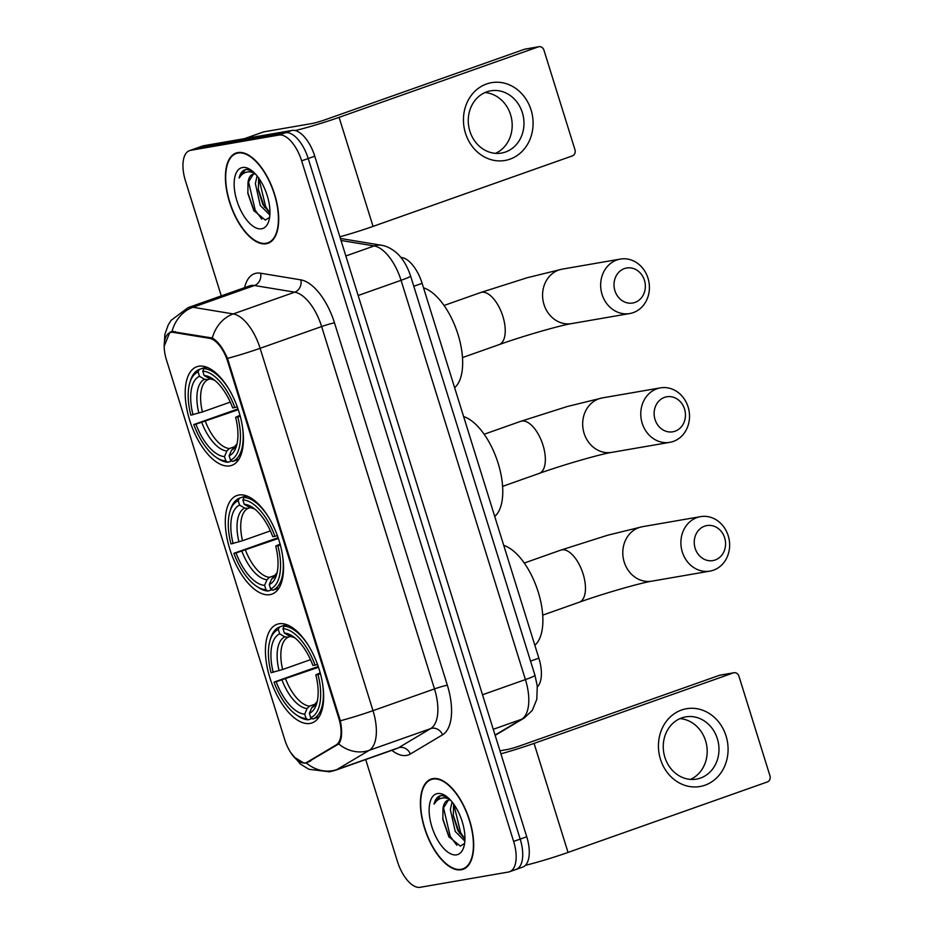 <?xml version="1.0" encoding="UTF-8"?>
<svg xmlns="http://www.w3.org/2000/svg" width="934" height="934" viewBox="0 0 934 934"><rect width="100%" height="100%" fill="white"/><g stroke="black" fill="none" stroke-linecap="round" stroke-linejoin="round"><path stroke-width="1.4" d="M269.938 594.643A52.316 24.716 -109.5 0 0 271.864 594.141A52.316 24.716 -109.5 0 0 278.402 538.568A52.316 24.716 -109.5 0 0 238.906 495.008A52.316 24.716 -109.5 0 0 236.979 495.51A52.316 24.716 -109.5 0 0 230.429 551.083A52.316 24.716 -109.5 0 0 269.938 594.643M229.822 465.868A52.316 24.716 -109.5 0 0 231.749 465.365A52.316 24.716 -109.5 0 0 238.298 409.781A52.316 24.716 -109.5 0 0 198.79 366.221A52.316 24.716 -109.5 0 0 196.864 366.723A52.316 24.716 -109.5 0 0 190.326 422.296A52.316 24.716 -109.5 0 0 229.822 465.868M310.053 723.43A52.316 24.716 -109.5 0 0 311.979 722.928A52.316 24.716 -109.5 0 0 318.517 667.343A52.316 24.716 -109.5 0 0 279.009 623.784A52.316 24.716 -109.5 0 0 277.094 624.286A52.316 24.716 -109.5 0 0 270.545 679.859A52.316 24.716 -109.5 0 0 310.053 723.43M305.208 762.903A26.654 12.597 -109.5 0 0 306.189 762.646A26.654 12.597 -109.5 0 0 307.263 762.132L336.182 744.912A26.654 12.597 -109.5 0 0 338.762 718.118L227.709 361.563A26.654 12.597 -109.5 0 0 209.555 338.353L173.409 332.387A26.654 12.597 -109.5 0 0 170.128 332.632A26.654 12.597 -109.5 0 0 166.462 359.929L284.753 739.693A26.654 12.597 -109.5 0 0 305.208 762.903M400.826 257.364L401.947 257.55A29.608 13.998 70.5 0 1 422.121 283.329L538.86 658.166A29.608 13.998 70.5 0 1 537.33 686.899M461.244 869.788A47.867 22.626 -109.5 0 0 463.007 869.332A47.867 22.626 -109.5 0 0 468.996 818.476A47.867 22.626 -109.5 0 0 432.851 778.617A47.867 22.626 -109.5 0 0 431.088 779.073A47.867 22.626 -109.5 0 0 425.098 829.929A47.867 22.626 -109.5 0 0 461.244 869.788M266.26 243.751A47.867 22.626 -109.5 0 0 268.011 243.284A47.867 22.626 -109.5 0 0 274.001 192.427A47.867 22.626 -109.5 0 0 237.855 152.569A47.867 22.626 -109.5 0 0 236.092 153.024A47.867 22.626 -109.5 0 0 230.103 203.881A47.867 22.626 -109.5 0 0 266.26 243.751M164.186 346.234L169.848 332.271L171.973 331.558L212.298 338.015C217.797 341.108 222.864 347.903 227.487 358.399L340.35 720.768C342.463 731.859 341.926 739.588 338.727 743.943L306.364 763.02L304.064 763.183L293.685 756.855M515.031 869.706A29.608 13.998 -109.5 0 0 516.117 869.426L522.678 867.102A29.608 13.998 -109.5 0 0 526.741 836.771L314.77 156.2A29.608 13.998 -109.5 0 0 292.05 130.421L203.752 145.692L197.191 148.016A29.608 13.998 -109.5 0 0 196.105 148.296A29.608 13.998 -109.5 0 1 197.191 148.016L285.489 132.733L197.191 148.016L190.629 150.327A29.608 13.998 -109.5 0 0 189.544 150.619A29.608 13.998 -109.5 0 0 185.481 180.939L221.276 295.903M314.77 156.2L308.208 158.523A29.608 13.998 -109.5 0 0 285.489 132.733A29.608 13.998 -109.5 0 1 308.208 158.523L520.191 839.094L308.208 158.523L301.647 160.846A29.608 13.998 -109.5 0 0 278.927 135.056L190.629 150.327M516.117 869.426A29.608 13.998 -109.5 0 0 520.191 839.094A29.608 13.998 -109.5 0 1 516.117 869.426L509.555 871.737A29.608 13.998 -109.5 0 0 513.63 841.417L301.647 160.846M307.461 762.716L306.364 763.02A34.546 30.308 -120.8 0 0 336.941 769.546A39.485 18.657 70.5 0 1 335.341 770.305L396.845 748.543A39.485 18.657 -109.5 0 0 398.444 747.795L430.667 728.602A39.485 18.657 -109.5 0 0 434.497 688.907L321.635 326.55A39.485 18.657 -109.5 0 0 294.735 292.167L254.457 285.512A39.485 18.657 -109.5 0 0 251.059 285.5A39.485 18.657 -109.5 0 0 249.6 285.886L188.096 307.636A39.485 18.657 70.5 0 1 189.555 307.251A39.485 18.657 70.5 0 1 192.953 307.263L233.231 313.929A39.485 18.657 70.5 0 1 260.119 348.3L372.993 710.669A34.546 2.44 162.7 0 1 340.35 720.768M169.848 332.271L170.782 331.874M365.696 759.564L397.452 861.51A29.608 13.998 -109.5 0 0 420.172 887.3L508.47 872.029A29.608 13.998 -109.5 0 0 509.555 871.737M203.752 145.692A29.608 13.998 -109.5 0 0 202.666 145.973L189.544 150.619M432.991 779.084A47.377 22.393 -109.5 0 0 431.251 779.54A47.377 22.393 -109.5 0 0 425.32 829.871A47.377 22.393 -109.5 0 0 461.104 869.321A47.377 22.393 -109.5 0 0 462.844 868.865A47.377 22.393 -109.5 0 0 468.775 818.534A47.377 22.393 -109.5 0 0 432.991 779.084M450.433 800.041A22.311 10.543 -109.5 0 0 448.635 800.053A22.311 10.543 -109.5 0 0 447.806 800.275A22.311 10.543 -109.5 0 0 442.973 808.762L448.425 800.099M464.852 841.125L455.232 831.458L450.351 809.591L452.068 801.944M464.945 839.246L457.835 830.536L453.317 816.094L453.632 803.987M447.258 797.041L441.782 795.499L439.914 795.873M456.586 854.844A32.176 15.201 -109.5 0 0 463.789 847.091A32.176 15.201 -109.5 0 0 445.681 795.873A32.176 15.201 -109.5 0 0 437.497 793.561A32.176 15.201 -109.5 0 0 431.893 826.824A32.176 15.201 -109.5 0 0 456.586 854.844M442.973 808.762L442.868 819.55L448.799 836.63L460.322 846.134L464.607 843.367M440.976 795.593C437.556 796.27 435.256 799.107 434.077 804.116C436.762 799.819 440.358 797.741 444.876 797.87L449.301 798.874M434.077 804.116L440.428 795.71M456.808 845.247L450.223 836.315L443.37 807.139M464.945 839.106L460.637 832.638L453.749 804.151M449.277 837.424L442.728 818.488M459.493 833.373L453.177 814.973M726.068 736.015A39.485 34.686 -99.8 0 1 704.972 785.214A39.485 34.686 -99.8 0 1 660.455 759.214A39.485 34.686 -99.8 0 1 681.551 710.015A39.485 34.686 -99.8 0 1 726.068 736.015M664.868 757.276A31.581 27.751 80.2 0 0 696.495 779.108A31.581 27.751 80.2 0 0 717.359 738.712A31.581 27.751 80.2 0 0 685.731 716.868A31.581 27.751 80.2 0 0 664.868 757.276M679.964 718.62A31.581 27.751 -99.8 0 1 705.567 740.744A31.581 27.751 -99.8 0 1 690.471 779.4M525.375 865.351A39.485 2.79 -17.3 0 0 568.035 852.427L767.316 781.956A4.939 4.331 80.2 0 0 769.955 775.804L738.922 676.158A4.939 4.331 80.2 0 0 733.984 672.749A4.939 4.331 80.2 0 0 733.353 672.912L719.413 675.317L520.133 745.799A9.865 0.701 162.7 0 1 507.29 749.512L499.959 750.773M500.904 753.82A39.485 2.79 -17.3 0 0 534.073 743.394L733.353 672.912M719.413 675.317A4.939 4.331 -99.8 0 1 720.044 675.154L733.984 672.749M238.007 153.036A47.377 22.393 -109.5 0 0 236.255 153.491A47.377 22.393 -109.5 0 0 230.336 203.822A47.377 22.393 -109.5 0 0 266.108 243.272A47.377 22.393 -109.5 0 0 267.848 242.817A47.377 22.393 -109.5 0 0 273.779 192.486A47.377 22.393 -109.5 0 0 238.007 153.036M255.449 174.004A22.311 10.543 -109.5 0 0 253.639 174.016A22.311 10.543 -109.5 0 0 252.822 174.226A22.311 10.543 -109.5 0 0 247.989 182.714L253.441 174.051M269.856 215.077L260.247 205.41L255.367 183.554L257.083 175.896M269.949 213.209L262.851 204.488L258.321 190.046L258.648 177.939M252.262 171.004L246.786 169.451L244.918 169.825M261.602 228.795A32.176 15.201 -109.5 0 0 268.794 221.043A32.176 15.201 -109.5 0 0 250.686 169.836A32.176 15.201 -109.5 0 0 242.513 167.513A32.176 15.201 -109.5 0 0 236.909 200.775A32.176 15.201 -109.5 0 0 261.602 228.795M247.989 182.714L247.872 193.501L253.803 210.582L265.338 220.085L269.622 217.318M245.992 169.544C242.571 170.222 240.26 173.059 239.081 178.067C241.766 173.782 245.373 171.693 249.892 171.821L254.305 172.825M239.081 178.067L245.444 169.661M261.812 219.198L255.227 210.267L248.374 181.091M269.949 213.057L265.641 206.589L258.753 178.102M254.282 211.376L247.743 192.439M264.497 207.325L258.181 188.925M724.667 537.856A17.769 15.609 80.2 0 0 704.633 526.157A17.769 15.609 80.2 0 0 695.141 548.293A17.769 15.609 80.2 0 0 715.175 559.991A17.769 15.609 80.2 0 0 724.667 537.856M682.299 551.994A27.635 24.272 -99.8 0 1 700.547 516.642A27.635 24.272 -99.8 0 1 728.216 535.754A27.635 24.272 -99.8 0 1 709.968 571.106A27.635 24.272 -99.8 0 1 682.299 551.994M320.572 673.753L317.992 674.5A46.98 22.206 -109.5 0 1 310.718 717.697L309.364 713.354A42.439 20.058 -109.5 0 0 316.614 703.792A42.439 20.058 -109.5 0 0 315.844 674.873L320.187 672.83M312.049 718.491L308.302 719.81L306.072 718.503A46.98 22.206 -109.5 0 1 296.533 714.965A46.98 22.206 -109.5 0 1 274.001 682.112L318.225 666.479M270.089 640.187A46.98 22.206 -109.5 0 1 278.344 629.504L279.406 627.041A48.953 23.14 -109.5 0 0 270.697 638.202L270.089 640.187A46.98 22.206 -109.5 0 0 271.07 672.714L282.652 669.515L310.508 659.661M279.406 627.041L286.434 624.554M287.579 624.986L284.053 626.235L282.99 628.71A46.98 22.206 -109.5 0 1 315.062 665.101L317.642 664.354M308.979 646.421A48.953 23.14 -109.5 0 0 284.053 626.235M310.718 717.697L312.948 719.005A48.953 23.14 -109.5 0 0 322.849 685.661M312.948 719.005L319.078 716.845M278.344 629.504L279.71 633.859A42.439 20.058 -109.5 0 0 273.218 672.34M315.062 665.101L312.913 665.475A42.439 20.058 -109.5 0 0 292.727 636.241A42.439 20.058 -109.5 0 0 284.356 633.054L282.99 628.71M315.844 674.873L317.992 674.5M290.287 636.428L288.092 637.21L284.765 636.836L279.71 633.859M284.356 633.054L289.412 636.042L294.805 637.782M314.209 705.322L311.746 707.739L309.364 713.354M534.843 645.254A54.289 25.65 -109.5 0 0 538.229 592.028A54.289 25.65 -109.5 0 0 503.73 545.374M296.533 714.965L298.261 716.121A48.953 23.14 -109.5 0 0 308.302 719.81M274.001 682.112L276.149 681.738A42.439 20.058 -109.5 0 0 304.717 714.148L306.072 718.503M318.494 667.273L276.149 681.738M304.717 714.148L307.099 708.544L309.563 706.127L315.657 703.967M684.552 409.069A17.769 15.609 80.2 0 0 664.518 397.37A17.769 15.609 80.2 0 0 655.026 419.506A17.769 15.609 80.2 0 0 675.06 431.216A17.769 15.609 80.2 0 0 684.552 409.069M642.183 423.219A27.635 24.272 -99.8 0 1 660.431 387.867A27.635 24.272 -99.8 0 1 688.101 406.979A27.635 24.272 -99.8 0 1 669.853 442.331A27.635 24.272 -99.8 0 1 642.183 423.219M280.457 544.977L277.877 545.713A46.98 22.206 -109.5 0 1 270.603 588.922L269.249 584.567A42.439 20.058 -109.5 0 0 276.499 575.017A42.439 20.058 -109.5 0 0 275.728 546.086L280.072 544.043M271.946 589.704L268.186 591.035L265.957 589.728A46.98 22.206 -109.5 0 1 256.418 586.178A46.98 22.206 -109.5 0 1 233.885 553.325L278.11 537.692M229.974 511.4A46.98 22.206 -109.5 0 1 238.24 500.729L239.291 498.254A48.953 23.14 -109.5 0 0 230.593 509.415L229.974 511.4A46.98 22.206 -109.5 0 0 230.955 543.927L242.536 540.728L270.393 530.874M239.291 498.254L246.331 495.767M247.475 496.199L243.937 497.46L242.887 499.923A46.98 22.206 -109.5 0 1 274.958 536.314L277.526 535.579M268.864 517.646A48.953 23.14 -109.5 0 0 243.937 497.46M270.603 588.922L272.833 590.23A48.953 23.14 -109.5 0 0 282.745 556.874M272.833 590.23L278.962 588.058M238.24 500.729L239.594 505.084A42.439 20.058 -109.5 0 0 233.115 543.553M274.958 536.314L272.798 536.688A42.439 20.058 -109.5 0 0 252.612 507.466A42.439 20.058 -109.5 0 0 244.241 504.278L242.887 499.923M275.728 546.086L277.877 545.713M250.172 507.652L247.977 508.423L244.65 508.061L239.594 505.084M244.241 504.278L249.296 507.255L254.702 509.007M274.094 576.547L271.631 578.952L269.249 584.567M494.728 516.467A54.289 25.65 -109.5 0 0 498.126 463.252A54.289 25.65 -109.5 0 0 463.626 416.587M256.418 586.178L258.146 587.334A48.953 23.14 -109.5 0 0 268.186 591.035M233.885 553.325L236.033 552.951A42.439 20.058 -109.5 0 0 264.602 585.373L265.957 589.728M278.379 538.486L236.033 552.951M264.602 585.373L266.984 579.757L269.447 577.34L275.542 575.192M644.437 280.293A17.769 15.609 80.2 0 0 624.414 268.583A17.769 15.609 80.2 0 0 614.922 290.731A17.769 15.609 80.2 0 0 634.945 302.429A17.769 15.609 80.2 0 0 644.437 280.293M602.068 294.432A27.635 24.272 -99.8 0 1 620.328 259.08A27.635 24.272 -99.8 0 1 647.998 278.192A27.635 24.272 -99.8 0 1 629.75 313.544A27.635 24.272 -99.8 0 1 602.068 294.432M240.342 416.19L237.773 416.938A46.98 22.206 -109.5 0 1 230.488 460.135L229.134 455.792A42.439 20.058 -109.5 0 0 236.395 446.23A42.439 20.058 -109.5 0 0 235.625 417.311L239.956 415.268M231.83 460.917L228.071 462.248L225.841 460.941A46.98 22.206 -109.5 0 1 216.314 457.403A46.98 22.206 -109.5 0 1 193.782 424.55L238.007 408.917M189.859 382.625A46.98 22.206 -109.5 0 1 198.125 371.942L199.175 369.479A48.953 23.14 -109.5 0 0 190.478 380.64L189.859 382.625A46.98 22.206 -109.5 0 0 190.851 415.151L202.433 411.952L230.289 402.099M199.175 369.479L206.216 366.992M207.36 367.424L203.822 368.673L202.771 371.148A46.98 22.206 -109.5 0 1 234.843 407.539L237.423 406.792M228.748 388.859A48.953 23.14 -109.5 0 0 203.822 368.673M230.488 460.135L232.718 461.443A48.953 23.14 -109.5 0 0 242.63 428.099M232.718 461.443L238.859 459.283M198.125 371.942L199.479 376.297A42.439 20.058 -109.5 0 0 192.999 414.778M234.843 407.539L232.694 407.913A42.439 20.058 -109.5 0 0 212.508 378.679A42.439 20.058 -109.5 0 0 204.126 375.491L202.771 371.148M235.625 417.311L237.773 416.938M210.057 378.865L207.873 379.636L204.534 379.274L199.479 376.297M204.126 375.491L209.193 378.48L214.587 380.22M233.99 447.76L231.515 450.176L229.134 455.792M454.624 387.692A54.289 25.65 -109.5 0 0 458.01 334.465A54.289 25.65 -109.5 0 0 423.511 287.812M216.314 457.403L218.031 458.559A48.953 23.14 -109.5 0 0 228.071 462.248M193.782 424.55L195.93 424.176A42.439 20.058 -109.5 0 0 224.487 456.586L225.841 460.941M238.275 409.711L195.93 424.176M224.487 456.586L226.869 450.982L229.344 448.565L235.438 446.405M531.072 109.967A39.485 34.686 -99.8 0 1 509.976 159.165A39.485 34.686 -99.8 0 1 465.471 133.177A39.485 34.686 -99.8 0 1 486.556 83.967A39.485 34.686 -99.8 0 1 531.072 109.967M469.884 131.227A31.581 27.751 80.2 0 0 501.511 153.059A31.581 27.751 80.2 0 0 522.363 112.664A31.581 27.751 80.2 0 0 490.735 90.82A31.581 27.751 80.2 0 0 469.884 131.227M484.968 92.571A31.581 27.751 -99.8 0 1 510.571 114.695A31.581 27.751 -99.8 0 1 495.487 153.351M339.883 236.816A39.485 2.79 -17.3 0 0 373.051 226.39L572.332 155.908A4.939 4.331 80.2 0 0 574.97 149.755L543.927 50.109A4.939 4.331 80.2 0 0 538.988 46.7A4.939 4.331 80.2 0 0 538.369 46.863L524.429 49.28L325.149 119.75A9.865 0.701 162.7 0 1 312.295 123.463L263.703 131.869L244.591 138.629M295.237 130.55A39.485 2.79 -17.3 0 0 339.089 117.345L538.369 46.863M524.429 49.28A4.939 4.331 -99.8 0 1 525.048 49.117L538.988 46.7M307.263 762.132L310.753 760.906M338.762 718.118L339.567 717.837M336.182 744.912L338.657 744.036M227.709 361.563L228.515 361.271M209.555 338.353L211.469 337.676M173.409 332.387L175.452 331.663M530.547 661.109L538.86 658.166M413.797 286.271L422.121 283.329M401.188 257.819L401.947 257.55M244.615 287.649A49.35 23.327 70.5 0 1 256.325 273.207A49.35 23.327 70.5 0 1 260.586 273.218L300.865 279.873A49.35 23.327 70.5 0 1 334.477 322.837L447.339 685.206A49.35 23.327 70.5 0 1 442.553 734.813L410.341 754.018A49.35 23.327 70.5 0 1 391.86 750.317M447.339 685.206A9.865 0.701 162.7 0 0 434.497 688.907L372.993 710.669A39.485 18.657 70.5 0 1 369.163 750.352L336.941 769.546L398.444 747.795A9.865 8.663 59.2 0 1 410.341 754.018M227.487 358.399A34.546 2.44 -17.3 0 0 260.119 348.3L321.635 326.55A9.865 0.701 162.7 0 1 334.477 322.837M212.298 338.015A34.546 29.468 -80.6 0 1 233.231 313.929L294.735 292.167A9.865 8.418 99.4 0 0 300.865 279.873M442.553 734.813A9.865 8.663 59.2 0 0 430.667 728.602L369.163 750.352A34.546 30.308 -120.8 0 1 338.727 743.943M171.973 331.558A34.546 29.468 -80.6 0 1 192.953 307.263L254.457 285.512A9.865 8.418 99.4 0 0 260.586 273.218M513.63 841.417L526.741 836.771M278.927 135.056L292.05 130.421M495.067 735.07L521.592 719.273L493.269 729.291M534.972 675.329A19.742 1.401 162.7 0 1 525.422 679.59L401.06 280.317A39.485 18.657 -109.5 0 0 374.172 245.946A19.742 16.835 -80.6 0 1 381.539 245.268C382.333 245.362 387.937 245.957 395.619 252.028C402.075 257.41 407.072 265.431 410.61 276.055L534.972 675.329L537.248 686.023L536.828 699.204L532.322 710.365L524.313 717.989A19.742 17.326 -120.8 0 1 521.592 719.273A39.485 18.657 -109.5 0 0 525.422 679.59L482.516 694.756M341.015 240.47L374.172 245.946L345.849 255.963M410.61 276.055A19.742 1.401 162.7 0 1 401.06 280.317L358.154 295.494M534.073 743.394L568.035 852.427M624.204 562.046A27.635 24.272 80.2 0 0 651.874 581.158C640.782 582.886 603.633 593.464 579.29 602.208A27.635 13.064 70.5 0 0 583.096 573.896A27.635 13.064 70.5 0 0 561.883 549.834A27.635 13.064 70.5 0 0 560.867 550.091L607.532 535.264L642.452 526.694A27.635 24.272 80.2 0 0 624.204 562.046M284.765 636.836A37.967 17.944 -109.5 0 0 279.068 670.659M294.747 637.735A37.967 17.944 -109.5 0 0 289.412 636.042M311.746 707.739A37.967 17.944 -109.5 0 0 317.245 701.376M288.092 637.21A36.519 17.256 -109.5 0 0 282.652 669.515M281.998 680.057A37.967 17.944 -109.5 0 0 307.099 708.544M285.582 678.913A36.519 17.256 -109.5 0 0 309.563 706.127M584.089 433.259A27.635 24.272 80.2 0 0 611.77 452.371C600.667 454.099 563.517 464.677 539.187 473.421A27.635 13.064 70.5 0 0 542.981 445.121A27.635 13.064 70.5 0 0 521.767 421.047A27.635 13.064 70.5 0 0 520.752 421.316L567.417 406.477L602.348 397.907A27.635 24.272 80.2 0 0 584.089 433.259M244.65 508.061A37.967 17.944 -109.5 0 0 238.952 541.872M254.632 508.948A37.967 17.944 -109.5 0 0 249.296 507.255M271.631 578.952A37.967 17.944 -109.5 0 0 277.141 572.589M247.977 508.423A36.519 17.256 -109.5 0 0 242.536 540.728M241.883 551.27A37.967 17.944 -109.5 0 0 266.984 579.757M245.467 550.126A36.519 17.256 -109.5 0 0 269.447 577.34M543.985 304.484A27.635 24.272 80.2 0 0 571.655 323.596C560.563 325.324 523.414 335.89 499.071 344.646A27.635 13.064 70.5 0 0 502.866 316.334A27.635 13.064 70.5 0 0 481.664 292.272A27.635 13.064 70.5 0 0 480.648 292.529L527.313 277.702L562.233 269.132A27.635 24.272 80.2 0 0 543.985 304.484M204.534 379.274A37.967 17.944 -109.5 0 0 198.837 413.097M214.516 380.161A37.967 17.944 -109.5 0 0 209.193 378.48M231.515 450.176A37.967 17.944 -109.5 0 0 237.026 443.813M207.873 379.636A36.519 17.256 -109.5 0 0 202.433 411.952M201.767 422.495A37.967 17.944 -109.5 0 0 226.869 450.982M205.352 421.351A36.519 17.256 -109.5 0 0 229.344 448.565M339.089 117.345L373.051 226.39M306.189 762.646L310.228 761.21M170.128 332.632L173.584 331.407M290.754 752.664L300.328 764.024L308.909 769.289L329.527 771.823L335.341 770.305M164.197 347.051L164.839 334.372L168.272 324.869L171.062 320.374L188.096 307.636M340.396 238.462L381.539 245.268M524.313 717.989L495.16 735.362M434.298 778.454L431.251 779.54M465.903 867.791L462.844 868.865M239.314 152.405L236.255 153.491M270.907 241.743L267.848 242.817M642.452 526.694L700.547 516.642M524.278 563.039L560.867 550.091M317.268 701.282L313.801 705.497M651.874 581.158L709.968 571.106M542.701 615.144L579.29 602.208M602.348 397.907L660.431 387.867M484.162 434.252L520.752 421.316M277.153 572.507L273.685 576.71M611.77 452.371L669.853 442.331M502.597 486.369L539.187 473.421M562.233 269.132L620.328 259.08M444.059 305.476L480.648 292.529M237.049 443.72L233.57 447.935M571.655 323.596L629.75 313.544M462.482 357.582L499.071 344.646M263.528 131.916L244.498 138.641"/></g></svg>
